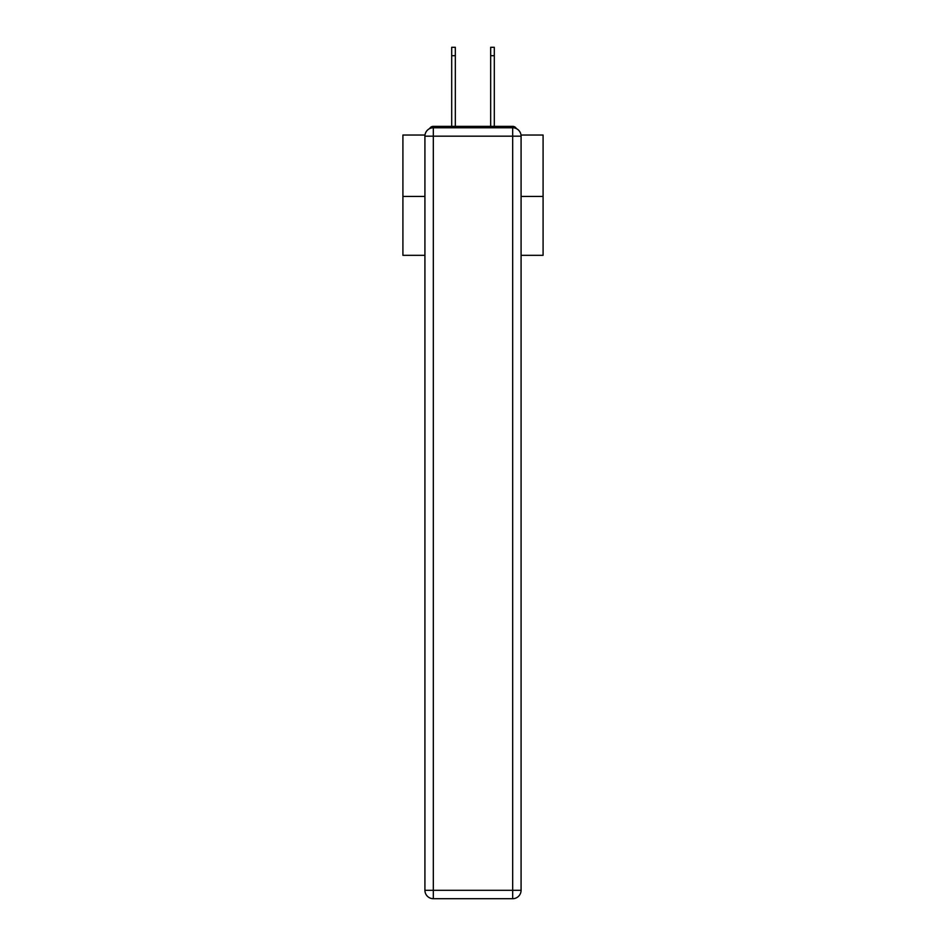 <?xml version="1.0" encoding="UTF-8"?>
<svg xmlns="http://www.w3.org/2000/svg" width="946" height="946" viewBox="0 0 946 946"><rect width="100%" height="100%" fill="white"/><g stroke="black" fill="none" stroke-linecap="round" stroke-linejoin="round"><path stroke-width="1.42" d="M521.01 135.042L543.087 135.042L543.087 255.314L521.08 255.314M424.92 196.437L402.913 196.437L402.913 255.314L424.92 255.314M402.913 196.437L402.913 135.042L424.99 135.042M543.087 196.437L521.08 196.437M516.41 128.632A4.21 4.21 0 0 0 512.673 126.362L433.327 126.362A4.21 4.21 0 0 0 429.59 128.632M512.673 126.362L494.864 126.362M451.136 126.362L433.327 126.362M433.327 127.757L512.673 127.757A8.408 8.408 0 0 1 521.08 136.165L521.08 890.292A8.408 8.408 0 0 1 512.673 898.7L433.327 898.7L433.327 890.292L512.673 890.292L512.673 136.165L433.327 136.165L433.327 890.292L424.92 890.292L424.92 136.165L433.327 136.165L433.327 127.757A8.408 8.408 0 0 0 424.92 136.165A8.408 8.408 0 0 1 433.327 127.757M424.92 890.292A8.408 8.408 0 0 0 433.327 898.7A8.408 8.408 0 0 1 424.92 890.292M451.691 55.708L451.691 47.3L455.333 47.3L455.333 55.708L451.691 55.708L451.691 126.362M455.333 126.362L455.333 55.708M490.667 126.362L490.667 47.3L494.309 47.3L494.309 55.708L490.667 55.708M494.309 126.362L494.309 55.708M512.673 898.7A8.408 8.408 0 0 0 521.08 890.292L512.673 890.292L512.673 898.7M521.08 136.165A8.408 8.408 0 0 0 512.673 127.757L512.673 136.165L521.08 136.165"/></g></svg>
